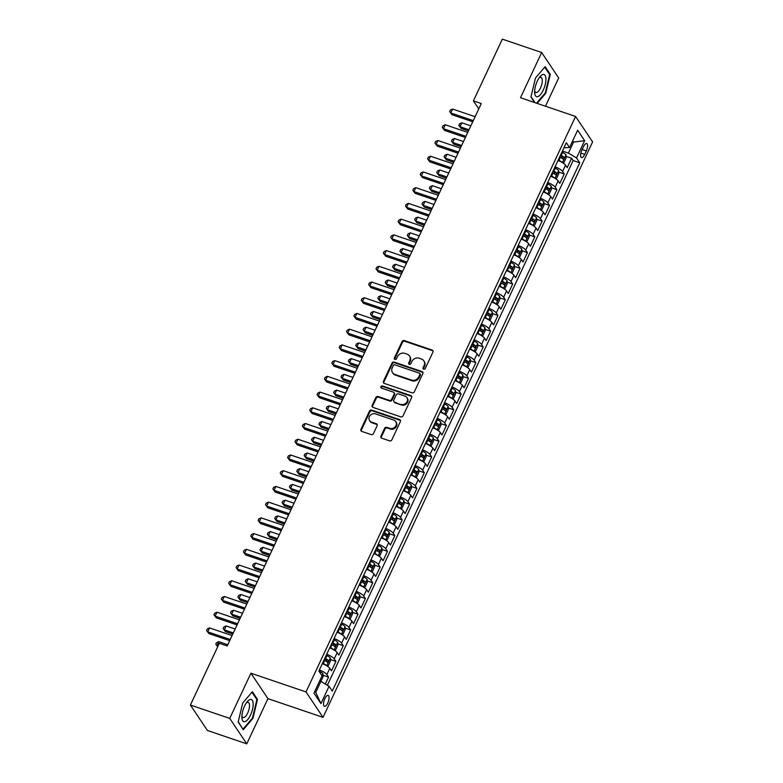 <?xml version="1.0" encoding="UTF-8"?>
<svg xmlns="http://www.w3.org/2000/svg" width="783" height="783" viewBox="0 0 783 783"><rect width="100%" height="100%" fill="white"/><g stroke="black" fill="none" stroke-linecap="round" stroke-linejoin="round"><path stroke-width="1.17" d="M423.662 369.204A1.233 1.096 -33.8 0 0 425.247 368.49L432.93 352.096A1.762 1.566 -33.8 0 0 432.108 350.03L404.302 340.576A1.762 1.566 -33.8 0 0 402.031 341.594L394.348 357.997A1.233 1.096 -33.8 0 0 394.926 359.436A1.233 1.096 -33.8 0 0 396.511 358.731L397.51 356.608A5.647 5.011 -33.8 0 1 404.762 353.348L407.082 354.131A5.647 5.011 -33.8 0 1 409.46 355.932A5.647 5.011 -33.8 0 1 409.715 360.757L408.716 362.872A1.233 1.096 -33.8 0 0 409.294 364.32A1.233 1.096 -33.8 0 0 410.879 363.615L411.878 361.492A5.647 5.011 -33.8 0 1 419.13 358.232L421.45 359.015A5.647 5.011 -33.8 0 1 423.828 360.816A5.647 5.011 -33.8 0 1 424.083 365.632L423.084 367.756A1.233 1.096 -33.8 0 0 423.662 369.204M327.764 703.065A5.755 2.192 108.8 0 0 328.146 695.421A5.755 2.192 108.8 0 0 324.828 698.671A5.755 2.192 108.8 0 0 324.446 706.315A5.755 2.192 108.8 0 0 327.764 703.065M380.939 436.131A1.762 1.566 -33.8 0 0 381.761 438.206L389.562 440.858A1.762 1.566 -33.8 0 0 391.833 439.84L400.358 421.626A1.762 1.566 -33.8 0 0 399.536 419.551L371.729 410.106A1.762 1.566 -33.8 0 0 369.468 411.124L360.934 429.338A1.762 1.566 -33.8 0 0 361.756 431.404L371.181 434.604A1.762 1.566 -33.8 0 0 373.442 433.586L377.093 425.795A1.762 1.566 -33.8 0 0 376.28 423.73L371.602 422.135A4.718 4.189 -33.8 0 1 369.615 420.637A4.718 4.189 -33.8 0 1 370.153 415.45A4.718 4.189 -33.8 0 1 375.468 413.884L393.78 420.099A4.718 4.189 -33.8 0 1 395.767 421.606A4.718 4.189 -33.8 0 1 395.219 426.784A4.718 4.189 -33.8 0 1 389.905 428.36L386.861 427.322A1.762 1.566 -33.8 0 0 384.59 428.34L380.939 436.131L381.399 436.826A1.762 1.566 -33.8 0 0 381.301 437.951M250.922 673.214L229.742 718.412L190.396 705.043L207.426 730.48L246.772 743.85L267.943 698.642L323.027 717.365L306.006 691.927L250.922 673.214L267.943 698.642M545.457 106.214L558.69 77.957L541.67 52.52L520.499 97.728L575.574 116.452L306.006 691.927M541.67 52.52L502.324 39.15L473.412 100.86L478.785 108.886M190.396 705.043L219.309 643.323L227.178 646.004L481.281 103.542L473.412 100.86M412.044 392.851A1.762 1.566 -33.8 0 0 414.315 391.833L422.849 373.628A1.762 1.566 -33.8 0 0 422.027 371.553L394.221 362.108A1.762 1.566 -33.8 0 0 391.95 363.126L383.416 381.341A1.762 1.566 -33.8 0 0 384.238 383.406L412.044 392.851M411.604 397.627L403.069 415.832A1.762 1.566 -33.8 0 1 400.808 416.859L373.002 407.405A1.762 1.566 -33.8 0 1 372.179 405.34L375.83 397.539A1.762 1.566 -33.8 0 1 378.091 396.521L389.376 400.358A1.762 1.566 -33.8 0 0 391.637 399.34L394.064 394.172A1.762 1.566 -33.8 0 0 393.242 392.097L381.497 388.114A1.233 1.096 -33.8 0 1 382.515 385.95L410.781 395.552A1.762 1.566 -33.8 0 1 411.604 397.627M325.307 684.029L328.547 677.119L323.036 675.24M319.356 669.935A7.194 1.86 25.1 0 1 326.863 674.603L329.809 668.32L331.493 670.825L335.917 661.39L330.397 659.521M326.717 654.216A7.194 1.86 25.1 0 1 334.233 658.885L337.179 652.591L338.863 655.107L343.277 645.672L337.767 643.792M334.087 638.488A7.194 1.86 25.1 0 1 341.603 643.156L344.549 636.873L346.223 639.378L350.647 629.943L345.127 628.074M341.447 622.769A7.194 1.86 25.1 0 1 348.964 627.437L351.91 621.144L353.593 623.66L358.007 614.224L352.497 612.345M348.817 607.04A7.194 1.86 25.1 0 1 356.334 611.709L359.28 605.425L360.953 607.931L365.377 598.496L359.857 596.626M356.177 591.322A7.194 1.86 25.1 0 1 363.694 595.99L366.64 589.697L368.323 592.212L372.737 582.777L367.227 580.898M363.547 575.593A7.194 1.86 25.1 0 1 371.064 580.262L374.01 573.978L375.683 576.484L380.107 567.049L374.587 565.179M370.907 559.874A7.194 1.86 25.1 0 1 378.424 564.543L381.37 558.25L383.053 560.765L387.468 551.33L381.957 549.451M378.277 544.146A7.194 1.86 25.1 0 1 385.794 548.814L388.74 542.531L390.414 545.037L394.838 535.601L389.327 533.732M385.647 528.427A7.194 1.86 25.1 0 1 393.154 533.096L396.1 526.802L397.784 529.318L402.198 519.883L396.687 518.003M393.007 512.708A7.194 1.86 25.1 0 1 400.524 517.367L403.47 511.084L405.144 513.589L409.568 504.154L404.057 502.285M400.377 496.98A7.194 1.86 25.1 0 1 407.884 501.649L410.83 495.355L412.514 497.871L416.928 488.435L411.418 486.556M407.737 481.261A7.194 1.86 25.1 0 1 415.254 485.92L418.2 479.636L419.884 482.142L424.298 472.707L418.788 470.837M415.107 465.533A7.194 1.86 25.1 0 1 422.614 470.201L425.56 463.908L427.244 466.423L431.668 456.988L426.148 455.109M422.468 449.814A7.194 1.86 25.1 0 1 429.984 454.473L432.93 448.189L434.614 450.695L439.028 441.26L433.518 439.39M429.838 434.085A7.194 1.86 25.1 0 1 437.354 438.754L440.3 432.461L441.974 434.976L446.398 425.541L440.878 423.662M437.198 418.367A7.194 1.86 25.1 0 1 444.715 423.026L447.661 416.742L449.344 419.248L453.758 409.812L448.248 407.943M444.568 402.638A7.194 1.86 25.1 0 1 452.085 407.307L455.031 401.013L456.704 403.529L461.128 394.094L455.608 392.214M451.928 386.919A7.194 1.86 25.1 0 1 459.445 391.588L462.391 385.295L464.074 387.8L468.488 378.365L462.978 376.496M459.298 371.191A7.194 1.86 25.1 0 1 466.815 375.86L469.761 369.566L471.435 372.082L475.858 362.646L470.338 360.767M466.658 355.472A7.194 1.86 25.1 0 1 474.175 360.141L477.121 353.847L478.805 356.353L483.219 346.918L477.708 345.049M474.028 339.744A7.194 1.86 25.1 0 1 481.545 344.412L484.491 338.119L486.165 340.634L490.589 331.199L485.078 329.32M481.398 324.025A7.194 1.86 25.1 0 1 488.905 328.694L491.851 322.4L493.535 324.906L497.949 315.471L492.438 313.601M488.758 308.296A7.194 1.86 25.1 0 1 496.275 312.965L499.221 306.672L500.895 309.187L505.319 299.752L499.808 297.873M496.128 292.578A7.194 1.86 25.1 0 1 503.635 297.246L506.581 290.953L508.265 293.459L512.679 284.023L507.169 282.154M503.489 276.849A7.194 1.86 25.1 0 1 511.005 281.518L513.951 275.224L515.625 277.74L520.049 268.305L514.539 266.426M510.859 261.131A7.194 1.86 25.1 0 1 518.366 265.799L521.312 259.506L522.995 262.011L527.419 252.576L521.899 250.707M518.219 245.402A7.194 1.86 25.1 0 1 525.736 250.071L528.682 243.777L530.365 246.293L534.779 236.858L529.269 234.978M525.589 229.683A7.194 1.86 25.1 0 1 533.096 234.352L536.052 228.059L537.725 230.564L542.149 221.129L536.629 219.26M532.949 213.955A7.194 1.86 25.1 0 1 540.466 218.623L543.412 212.33L545.095 214.845L549.509 205.41L543.999 203.531M540.319 198.236A7.194 1.86 25.1 0 1 547.836 202.905L550.782 196.611L552.455 199.117L556.879 189.682L551.359 187.812M547.679 182.508A7.194 1.86 25.1 0 1 555.196 187.176L558.142 180.883L559.825 183.398L564.24 173.963L562.566 171.457A7.194 1.86 -154.9 0 0 555.049 166.789M558.729 172.094L564.24 173.963M583.472 146.685L581.847 150.14A5.569 2.124 108.8 0 0 581.485 157.549A5.569 2.124 108.8 0 0 584.705 154.408L586.32 150.943A5.569 2.124 108.8 0 0 586.692 143.543A5.569 2.124 108.8 0 0 583.472 146.685M323.027 717.365L592.604 141.88L575.574 116.452M314.903 691.115L315.764 692.407L320.922 681.396L329.056 686.29L332.276 691.095L579.763 162.786L576.542 157.98L568.399 153.086L562.419 151.05M329.056 686.29L320.952 703.584L313.963 693.131L322.067 675.837L318.847 671.031L566.324 142.712L569.544 147.527L577.648 130.232L584.637 140.686L576.542 157.98M327.353 685.262L573.146 160.544L571.61 158.235L567.186 167.67L565.512 165.164A7.194 1.86 -154.9 0 0 557.995 160.495M555.196 187.176L556.879 189.682M547.836 202.905L549.509 205.41M540.466 218.623L542.149 221.129M533.096 234.352L534.779 236.858M525.736 250.071L527.419 252.576M518.366 265.799L520.049 268.305M511.005 281.518L512.679 284.023M503.635 297.246L505.319 299.752M496.275 312.965L497.949 315.471M488.905 328.694L490.589 331.199M481.545 344.412L483.219 346.918M474.175 360.141L475.858 362.646M466.815 375.86L468.488 378.365M459.445 391.588L461.128 394.094M452.085 407.307L453.758 409.812M444.715 423.026L446.398 425.541M437.354 438.754L439.028 441.26M429.984 454.473L431.668 456.988M422.614 470.201L424.298 472.707M415.254 485.92L416.928 488.435M407.884 501.649L409.568 504.154M400.524 517.367L402.198 519.883M393.154 533.096L394.838 535.601M385.794 548.814L387.468 551.33M378.424 564.543L380.107 567.049M371.064 580.262L372.737 582.777M363.694 595.99L365.377 598.496M356.334 611.709L358.007 614.224M348.964 627.437L350.647 629.943M341.603 643.156L343.277 645.672M334.233 658.885L335.917 661.39M326.863 674.603L328.547 677.119M320.922 681.396L319.66 680.965M568.399 153.086L573.557 142.085L572.696 140.793M572.295 141.654L573.557 142.085L584.637 140.686M563.966 147.752L569.544 147.527M229.742 718.412L246.772 743.85M566.089 156.365L571.61 158.235M573.146 160.544L579.763 162.786M558.142 180.883A7.194 1.86 -154.9 0 0 550.625 176.224M550.782 196.611A7.194 1.86 -154.9 0 0 543.265 191.943M543.412 212.33A7.194 1.86 -154.9 0 0 535.895 207.671M536.052 228.059A7.194 1.86 -154.9 0 0 528.535 223.39M528.682 243.777A7.194 1.86 -154.9 0 0 521.165 239.118M521.312 259.506A7.194 1.86 -154.9 0 0 513.805 254.837M513.951 275.224A7.194 1.86 -154.9 0 0 506.435 270.566M506.581 290.953A7.194 1.86 -154.9 0 0 499.074 286.284M499.221 306.672A7.194 1.86 -154.9 0 0 491.704 302.003M491.851 322.4A7.194 1.86 -154.9 0 0 484.344 317.732M484.491 338.119A7.194 1.86 -154.9 0 0 476.974 333.45M477.121 353.847A7.194 1.86 -154.9 0 0 469.604 349.179M469.761 369.566A7.194 1.86 -154.9 0 0 462.244 364.898M462.391 385.295A7.194 1.86 -154.9 0 0 454.874 380.626M455.031 401.013A7.194 1.86 -154.9 0 0 447.514 396.345M447.661 416.742A7.194 1.86 -154.9 0 0 440.144 412.073M440.3 432.461A7.194 1.86 -154.9 0 0 432.784 427.792M432.93 448.189A7.194 1.86 -154.9 0 0 425.414 443.521M425.56 463.908A7.194 1.86 -154.9 0 0 418.053 459.239M418.2 479.636A7.194 1.86 -154.9 0 0 410.684 474.968M410.83 495.355A7.194 1.86 -154.9 0 0 403.323 490.687M403.47 511.084A7.194 1.86 -154.9 0 0 395.953 506.415M396.1 526.802A7.194 1.86 -154.9 0 0 388.593 522.134M388.74 542.531A7.194 1.86 -154.9 0 0 381.223 537.862M381.37 558.25A7.194 1.86 -154.9 0 0 373.853 553.581M374.01 573.978A7.194 1.86 -154.9 0 0 366.493 569.31M366.64 589.697A7.194 1.86 -154.9 0 0 359.123 585.028M359.28 605.425A7.194 1.86 -154.9 0 0 351.763 600.757M351.91 621.144A7.194 1.86 -154.9 0 0 344.393 616.475M344.549 636.873A7.194 1.86 -154.9 0 0 337.033 632.204M337.179 652.591A7.194 1.86 -154.9 0 0 329.663 647.923M329.809 668.32A7.194 1.86 -154.9 0 0 322.302 663.651M320.952 703.584L315.764 692.407M537.167 103.395L545.731 93.343L550.283 74.336L545.154 66.682L535.484 78.016L530.933 97.023L534.623 102.524M243.288 729.697L252.958 718.354L257.499 699.346L252.371 691.692L242.701 703.036L238.159 722.034L243.288 729.697M549.265 73.993L550.283 74.336M545.134 93.138L545.731 93.343M256.491 699.004L257.499 699.346M252.361 718.148L252.958 718.354M423.446 369.106A1.233 1.096 -33.8 0 1 423.544 368.45L424.543 366.327A5.647 5.011 -33.8 0 0 424.288 361.501L423.828 360.816M409.46 355.932L409.92 356.617A5.647 5.011 -33.8 0 1 410.175 361.443L409.176 363.566A1.233 1.096 -33.8 0 0 409.078 364.222M433.028 350.97A1.762 1.566 -33.8 0 0 432.568 350.715L404.762 341.261A1.762 1.566 -33.8 0 0 402.491 342.279L394.818 358.683A1.233 1.096 -33.8 0 0 394.71 359.338M422.947 372.493A1.762 1.566 -33.8 0 0 422.487 372.248L394.681 362.793A1.762 1.566 -33.8 0 0 392.41 363.811L383.876 382.026A1.762 1.566 -33.8 0 0 383.778 383.151M419.884 374.587A1.233 1.096 -33.8 0 0 419.316 373.139L394.906 364.849A1.233 1.096 -33.8 0 0 393.32 365.553L392.263 367.795A5.647 5.011 -33.8 0 0 392.518 372.62A5.647 5.011 -33.8 0 0 394.896 374.411L411.584 380.088A5.647 5.011 -33.8 0 0 418.836 376.829L419.884 374.587L420.344 375.272A1.233 1.096 -33.8 0 0 420.295 374.225L419.835 373.53M392.518 372.62L392.978 373.305A5.647 5.011 -33.8 0 0 395.356 375.106L394.896 374.411M420.344 375.272L419.296 377.514A5.647 5.011 -33.8 0 1 412.044 380.773L395.356 375.106M393.986 392.665L394.446 393.35A1.762 1.566 -33.8 0 1 394.524 394.857L392.097 400.025A1.762 1.566 -33.8 0 1 389.836 401.043L378.551 397.206A1.762 1.566 -33.8 0 0 376.29 398.234L372.639 406.025A1.762 1.566 -33.8 0 0 372.532 407.15M411.701 396.501A1.762 1.566 -33.8 0 0 411.241 396.247L382.975 386.636A1.233 1.096 -33.8 0 0 381.282 388.006M401.072 404.331A4.718 4.189 -33.8 0 0 406.387 402.765A4.718 4.189 -33.8 0 0 406.925 397.578A4.718 4.189 -33.8 0 0 404.938 396.081L398.488 393.888A1.762 1.566 -33.8 0 0 396.227 394.906L393.8 400.074A1.762 1.566 -33.8 0 0 394.622 402.139L401.532 405.017A4.718 4.189 -33.8 0 0 406.847 403.451A4.718 4.189 -33.8 0 0 407.385 398.263L406.925 397.578M393.878 401.581L394.338 402.266A1.762 1.566 -33.8 0 0 395.082 402.824L394.622 402.139M401.532 405.017L395.082 402.824M395.767 421.606L396.227 422.291A4.718 4.189 -33.8 0 1 395.679 427.479A4.718 4.189 -33.8 0 1 390.365 429.045L387.321 428.007A1.762 1.566 -33.8 0 0 385.05 429.025L381.399 436.826M369.615 420.637L370.075 421.323A4.718 4.189 -33.8 0 0 372.062 422.82L371.602 422.135M377.2 424.67A1.762 1.566 -33.8 0 0 376.74 424.415L372.062 422.82M400.456 420.5A1.762 1.566 -33.8 0 0 399.996 420.246L372.189 410.791A1.762 1.566 -33.8 0 0 369.928 411.809L361.394 430.024A1.762 1.566 -33.8 0 0 361.296 431.149M562.488 162.668L563.975 162.492L566.178 157.774L566.001 154.828A4.767 1.233 -154.9 0 0 562.634 152.45L561.92 152.108M562.125 162.453A4.767 1.233 -154.9 0 0 558.954 160.319L558.24 159.967M470.837 125.848L461.833 122.794L459.993 126.719L461.148 128.441L468.459 130.927M559.639 156.982L560.354 157.324A4.767 1.233 25.1 0 1 563.173 159.115L564.063 157.236A4.767 1.233 -154.9 0 0 561.235 155.445L560.52 155.093M560.266 155.641L560.853 155.925A2.427 0.626 25.1 0 1 561.793 156.463L562.067 157.843M461.148 128.441L458.848 125.368L459.993 126.719L468.997 129.782M458.848 125.368L459.582 123.792L461.833 122.794M473.284 120.621L450.793 112.977L452.633 109.043L475.124 116.687M472.746 121.766L451.948 114.69L449.648 111.617L450.382 110.041L452.633 109.043M451.948 114.69L449.648 111.617M543.285 90.045A11.686 4.444 108.8 0 0 545.663 76.754A11.686 4.444 108.8 0 0 539.927 76.793A11.686 4.444 108.8 0 0 537.304 81.109A11.686 4.444 108.8 0 0 534.652 92.306A11.686 4.444 108.8 0 0 543.285 90.045M534.691 90.701A7.996 3.044 108.8 0 0 535.856 92.511A7.996 3.044 108.8 0 0 540.476 87.999A7.996 3.044 108.8 0 0 541.004 77.37A7.996 3.044 108.8 0 0 538.978 78.094M544.714 67.191L549.666 74.581L545.262 92.991L536.57 103.19M535.004 102.661L531.011 96.7M253.154 703.966A11.686 4.444 108.8 0 0 247.154 701.803A11.686 4.444 108.8 0 0 241.878 717.199A11.686 4.444 108.8 0 0 241.878 717.326A11.686 4.444 108.8 0 0 247.751 719.518A11.686 4.444 108.8 0 0 253.154 703.966M241.918 715.711A7.996 3.044 108.8 0 0 243.082 717.522A7.996 3.044 108.8 0 0 247.291 713.822A7.996 3.044 108.8 0 0 249.513 705.424A7.996 3.044 108.8 0 0 248.231 702.38A7.996 3.044 108.8 0 0 246.195 703.105M242.73 728.865L238.238 721.711M251.94 692.201L256.883 699.591L252.488 718.011L243.112 728.993M555.127 178.397L556.605 178.211L558.817 173.503L558.631 170.547A4.767 1.233 -154.9 0 0 555.264 168.179L554.56 167.826M554.755 178.172A4.767 1.233 -154.9 0 0 551.584 176.038L550.88 175.695M463.467 141.576L454.473 138.513L452.633 142.447L453.778 144.17L461.089 146.646M552.279 172.7L552.984 173.053A4.767 1.233 25.1 0 1 555.813 174.844L556.693 172.955A4.767 1.233 -154.9 0 0 553.865 171.164L553.16 170.821M552.906 171.369L553.483 171.653A2.427 0.626 25.1 0 1 554.433 172.191L554.697 173.572M453.778 144.17L451.478 141.087L452.633 142.447L461.627 145.501M451.478 141.087L452.222 139.511L454.473 138.513M547.757 194.115L549.245 193.939L551.447 189.222L551.261 186.276A4.767 1.233 -154.9 0 0 547.904 183.897L547.19 183.555M547.395 193.9A4.767 1.233 -154.9 0 0 544.224 191.766L543.51 191.414M456.107 157.295L447.103 154.241L445.263 158.166L446.418 159.889L453.729 162.375M544.909 188.429L545.624 188.772A4.767 1.233 25.1 0 1 548.443 190.563L549.323 188.683A4.767 1.233 -154.9 0 0 546.505 186.892L545.79 186.54M545.536 187.088L546.123 187.372A2.427 0.626 25.1 0 1 547.063 187.91L547.337 189.29M446.418 159.889L444.118 156.815L445.263 158.166L454.257 161.229M444.118 156.815L444.852 155.24L447.103 154.241M540.387 209.844L541.875 209.658L544.087 204.95L543.901 201.994A4.767 1.233 -154.9 0 0 540.534 199.626L539.83 199.273M540.025 209.619A4.767 1.233 -154.9 0 0 536.854 207.485L536.149 207.143M448.737 173.023L439.743 169.96L437.903 173.895L439.048 175.607L446.359 178.093M537.539 204.148L538.254 204.5A4.767 1.233 25.1 0 1 541.082 206.291L541.963 204.402A4.767 1.233 -154.9 0 0 539.135 202.611L538.43 202.268M538.175 202.817L538.753 203.1A2.427 0.626 25.1 0 1 539.702 203.639L539.967 205.019M439.048 175.607L436.748 172.534L437.903 173.895L446.897 176.948M436.748 172.534L437.482 170.958L439.743 169.96M533.027 225.563L534.515 225.387L536.717 220.669L536.531 217.723A4.767 1.233 -154.9 0 0 533.174 215.345L532.46 215.002M532.665 225.347A4.767 1.233 -154.9 0 0 529.494 223.214L528.779 222.861M441.377 188.742L432.373 185.688L430.533 189.613L431.687 191.336L438.999 193.822M530.179 219.876L530.894 220.219A4.767 1.233 25.1 0 1 533.712 222.01L534.593 220.131A4.767 1.233 -154.9 0 0 531.774 218.34L531.06 217.987M530.805 218.535L531.393 218.819A2.427 0.626 25.1 0 1 532.332 219.357L532.606 220.737M431.687 191.336L429.387 188.263L430.533 189.613L439.527 192.677M429.387 188.263L430.121 186.687L432.373 185.688M465.914 136.34L443.423 128.696L445.273 124.771L467.764 132.415M465.386 137.485L444.578 130.418L442.278 127.335L443.012 125.769L445.273 124.771M444.578 130.418L442.278 127.335M458.554 152.068L436.062 144.424L437.903 140.49L460.394 148.134M458.016 153.214L437.208 146.137L434.917 143.064L435.651 141.488L437.903 140.49M437.208 146.137L434.917 143.064M451.184 167.787L428.692 160.143L430.542 156.218L453.034 163.862M450.656 168.932L429.847 161.866L427.547 158.783L428.281 157.217L430.542 156.218M429.847 161.866L427.547 158.783M443.824 183.516L421.332 175.872L423.172 171.937L445.664 179.581M443.286 184.661L422.477 177.584L420.187 174.511L420.921 172.935L423.172 171.937M422.477 177.584L420.187 174.511M525.657 241.291L527.145 241.105L529.357 236.397L529.171 233.442A4.767 1.233 -154.9 0 0 525.804 231.073L525.099 230.721M525.295 241.066A4.767 1.233 -154.9 0 0 522.124 238.932L521.409 238.59M434.007 204.471L425.012 201.407L423.172 205.342L424.317 207.055L431.629 209.541M522.809 235.595L523.524 235.947A4.767 1.233 25.1 0 1 526.352 237.738L527.233 235.849A4.767 1.233 -154.9 0 0 524.404 234.058L523.7 233.716M523.435 234.264L524.023 234.548A2.427 0.626 25.1 0 1 524.962 235.086L525.236 236.466M424.317 207.055L422.017 203.981L423.172 205.342L432.167 208.395M422.017 203.981L422.751 202.406L425.012 201.407M436.454 199.234L413.962 191.59L415.802 187.666L438.294 195.31M435.925 200.379L415.117 193.313L412.817 190.23L413.551 188.664L415.802 187.666M415.117 193.313L412.817 190.23M518.297 257.01L519.775 256.834L521.987 252.116L521.801 249.17A4.767 1.233 -154.9 0 0 518.444 246.792L517.729 246.449M517.925 256.795A4.767 1.233 -154.9 0 0 514.754 254.661L514.049 254.309M426.637 220.189L417.642 217.136L415.802 221.06L416.947 222.783L424.259 225.269M515.449 251.323L516.154 251.666A4.767 1.233 25.1 0 1 518.982 253.457L519.863 251.578A4.767 1.233 -154.9 0 0 517.044 249.787L516.33 249.434M516.075 249.983L516.653 250.266A2.427 0.626 25.1 0 1 517.602 250.805L517.876 252.185M416.947 222.783L414.657 219.71L415.802 221.06L424.797 224.124M414.657 219.71L415.391 218.134L417.642 217.136M429.094 214.963L406.602 207.319L408.442 203.384L430.934 211.028M428.555 216.108L407.747 209.032L405.447 205.958L406.191 204.383L408.442 203.384M407.747 209.032L405.447 205.958M510.927 272.738L512.415 272.553L514.627 267.835L514.441 264.889A4.767 1.233 -154.9 0 0 511.074 262.52L510.369 262.168M510.565 272.513A4.767 1.233 -154.9 0 0 507.394 270.38L506.679 270.037M419.277 235.918L410.282 232.854L408.432 236.789L409.587 238.502L416.899 240.988M508.079 267.042L508.793 267.394A4.767 1.233 25.1 0 1 511.612 269.186L512.503 267.297A4.767 1.233 -154.9 0 0 509.674 265.506L508.97 265.163M508.705 265.711L509.293 265.995A2.427 0.626 25.1 0 1 510.232 266.533L510.506 267.913M409.587 238.502L407.287 235.429L408.432 236.789L417.437 239.843M407.287 235.429L408.021 233.853L410.282 232.854M421.724 230.682L399.232 223.038L401.072 219.113L423.564 226.757M421.185 231.827L400.387 224.76L398.087 221.677L398.821 220.111L401.072 219.113M400.387 224.76L398.087 221.677M503.567 288.457L505.045 288.281L507.257 283.563L507.071 280.617A4.767 1.233 -154.9 0 0 503.714 278.239L502.999 277.896M503.195 288.242A4.767 1.233 -154.9 0 0 500.024 286.108L499.319 285.756M411.907 251.637L402.912 248.583L401.072 252.508L402.217 254.23L409.529 256.716M500.719 282.771L501.423 283.113A4.767 1.233 25.1 0 1 504.252 284.904L505.133 283.025A4.767 1.233 -154.9 0 0 502.314 281.234L501.6 280.882M501.345 281.43L501.923 281.714A2.427 0.626 25.1 0 1 502.872 282.252L503.146 283.632M402.217 254.23L399.927 251.157L401.072 252.508L410.067 255.571M399.927 251.157L400.661 249.581L402.912 248.583M414.364 246.41L391.872 238.766L393.712 234.831L416.204 242.476M413.825 247.555L393.017 240.479L390.717 237.406L391.461 235.83L393.712 234.831M393.017 240.479L390.717 237.406M496.197 304.176L497.685 304L499.897 299.282L499.711 296.336A4.767 1.233 -154.9 0 0 496.344 293.968L495.639 293.615M495.835 303.961A4.767 1.233 -154.9 0 0 492.664 301.827L491.949 301.484M404.547 267.365L395.542 264.302L393.702 268.236L394.857 269.949L402.168 272.435M493.349 298.489L494.063 298.842A4.767 1.233 25.1 0 1 496.882 300.633L497.773 298.744A4.767 1.233 -154.9 0 0 494.944 296.953L494.239 296.61M493.975 297.158L494.562 297.442A2.427 0.626 25.1 0 1 495.502 297.98L495.776 299.351M394.857 269.949L392.557 266.876L393.702 268.236L402.707 271.29M392.557 266.876L393.291 265.3L395.542 264.302M406.994 262.129L384.502 254.485L386.342 250.56L408.834 258.204M406.455 263.274L385.657 256.207L383.357 253.124L384.091 251.558L386.342 250.56M385.657 256.207L383.357 253.124M488.837 319.904L490.315 319.728L492.527 315.011L492.341 312.065A4.767 1.233 -154.9 0 0 488.984 309.686L488.269 309.344M488.465 319.689A4.767 1.233 -154.9 0 0 485.294 317.555L484.589 317.203M397.177 283.084L388.182 280.03L386.342 283.955L387.487 285.678L394.798 288.164M485.989 314.218L486.693 314.56A4.767 1.233 25.1 0 1 489.522 316.352L490.403 314.472A4.767 1.233 -154.9 0 0 487.584 312.681L486.869 312.329M486.615 312.877L487.192 313.161A2.427 0.626 25.1 0 1 488.142 313.699L488.406 315.079M387.487 285.678L385.187 282.604L386.342 283.955L395.337 287.018M385.187 282.604L385.931 281.028L388.182 280.03M399.633 277.857L377.142 270.213L378.982 266.279L401.473 273.923M399.095 279.002L378.287 271.926L375.987 268.853L376.731 267.277L378.982 266.279M378.287 271.926L375.987 268.853M481.467 335.623L482.954 335.447L485.166 330.729L484.98 327.783A4.767 1.233 -154.9 0 0 481.614 325.415L480.899 325.062M481.105 335.408A4.767 1.233 -154.9 0 0 477.933 333.274L477.219 332.932M389.817 298.812L380.812 295.749L378.972 299.683L380.127 301.396L387.438 303.882M478.619 329.937L479.333 330.289A4.767 1.233 25.1 0 1 482.152 332.08L483.042 330.191A4.767 1.233 -154.9 0 0 480.214 328.4L479.509 328.057M479.245 328.606L479.832 328.889A2.427 0.626 25.1 0 1 480.772 329.428L481.046 330.798M380.127 301.396L377.827 298.323L378.972 299.683L387.976 302.737M377.827 298.323L378.561 296.747L380.812 295.749M392.263 293.576L369.772 285.932L371.612 282.007L394.103 289.651M391.725 294.721L370.927 287.655L368.627 284.572L369.361 283.006L371.612 282.007M370.927 287.655L368.627 284.572M474.106 351.352L475.584 351.175L477.796 346.458L477.61 343.512A4.767 1.233 -154.9 0 0 474.253 341.134L473.539 340.791M473.735 351.136A4.767 1.233 -154.9 0 0 470.563 349.003L469.859 348.65M382.447 314.531L373.452 311.477L371.612 315.402L372.757 317.125L380.068 319.611M471.258 345.665L471.963 346.008A4.767 1.233 25.1 0 1 474.792 347.799L475.673 345.92A4.767 1.233 -154.9 0 0 472.854 344.129L472.139 343.776M471.885 344.324L472.462 344.608A2.427 0.626 25.1 0 1 473.412 345.146L473.676 346.526M372.757 317.125L370.457 314.042L371.612 315.402L380.607 318.466M370.457 314.042L371.201 312.476L373.452 311.477M384.903 309.305L362.412 301.661L364.252 297.726L386.743 305.37M384.365 310.45L363.557 303.373L361.257 300.3L361.991 298.724L364.252 297.726M363.557 303.373L361.257 300.3M377.533 325.023L355.042 317.379L356.882 313.445L379.373 321.099M376.995 326.168L356.196 319.102L353.896 316.019L354.63 314.453L356.882 313.445M356.196 319.102L353.896 316.019M370.173 340.752L347.672 333.108L349.521 329.173L372.013 336.817M369.635 341.897L348.826 334.821L346.526 331.747L347.261 330.172L349.521 329.173M348.826 334.821L346.526 331.747M466.737 367.07L468.224 366.894L470.426 362.177L470.25 359.231A4.767 1.233 -154.9 0 0 466.883 356.862L466.169 356.51M466.374 366.855A4.767 1.233 -154.9 0 0 463.203 364.721L462.489 364.379M375.086 330.26L366.082 327.196L364.242 331.131L365.397 332.844L372.708 335.33M463.888 361.384L464.603 361.736A4.767 1.233 25.1 0 1 467.422 363.527L468.312 361.638A4.767 1.233 -154.9 0 0 465.484 359.847L464.769 359.505M464.515 360.053L465.102 360.337A2.427 0.626 25.1 0 1 466.042 360.865L466.316 362.245M365.397 332.844L363.097 329.77L364.242 331.131L373.246 334.184M363.097 329.77L363.831 328.194L366.082 327.196M459.376 382.799L460.854 382.623L463.066 377.905L462.88 374.959A4.767 1.233 -154.9 0 0 459.513 372.581L458.809 372.238M459.004 382.584A4.767 1.233 -154.9 0 0 455.833 380.45L455.129 380.098M367.716 345.978L358.722 342.925L356.882 346.849L358.027 348.572L365.338 351.058M456.528 377.112L457.233 377.455A4.767 1.233 25.1 0 1 460.061 379.246L460.942 377.367A4.767 1.233 -154.9 0 0 458.114 375.566L457.409 375.223M457.155 375.771L457.732 376.055A2.427 0.626 25.1 0 1 458.681 376.594L458.946 377.974M358.027 348.572L355.727 345.489L356.882 346.849L365.876 349.913M355.727 345.489L356.471 343.923L358.722 342.925M452.006 398.518L453.494 398.341L455.696 393.624L455.52 390.678A4.767 1.233 -154.9 0 0 452.153 388.309L451.439 387.957M451.644 398.302A4.767 1.233 -154.9 0 0 448.473 396.169L447.759 395.826M360.356 361.707L351.352 358.643L349.512 362.578L350.667 364.291L357.978 366.777M449.158 392.831L449.873 393.183A4.767 1.233 25.1 0 1 452.691 394.975L453.572 393.086A4.767 1.233 -154.9 0 0 450.754 391.294L450.039 390.952M449.785 391.5L450.372 391.784A2.427 0.626 25.1 0 1 451.311 392.312L451.585 393.692M350.667 364.291L348.366 361.217L349.512 362.578L358.506 365.632M348.366 361.217L349.101 359.642L351.352 358.643M362.803 356.471L340.311 348.826L342.151 344.892L364.643 352.546M362.265 357.616L341.457 350.549L339.166 347.466L339.9 345.9L342.151 344.892M341.457 350.549L339.166 347.466M444.636 414.246L446.124 414.07L448.336 409.352L448.15 406.406A4.767 1.233 -154.9 0 0 444.783 404.028L444.078 403.685M444.274 414.031A4.767 1.233 -154.9 0 0 441.103 411.887L440.398 411.545M352.986 377.426L343.991 374.372L342.151 378.297L343.297 380.019L350.608 382.505M441.798 408.56L442.503 408.902A4.767 1.233 25.1 0 1 445.331 410.693L446.212 408.814A4.767 1.233 -154.9 0 0 443.384 407.013L442.679 406.671M442.424 407.219L443.002 407.503A2.427 0.626 25.1 0 1 443.951 408.041L444.215 409.421M343.297 380.019L340.996 376.936L342.151 378.297L351.146 381.36M340.996 376.936L341.74 375.37L343.991 374.372M355.433 372.199L332.941 364.555L334.791 360.62L357.283 368.264M354.905 373.344L334.096 366.268L331.796 363.195L332.53 361.619L334.791 360.62M334.096 366.268L331.796 363.195M437.276 429.965L438.764 429.789L440.966 425.071L440.78 422.125A4.767 1.233 -154.9 0 0 437.423 419.757L436.708 419.404M436.914 429.75A4.767 1.233 -154.9 0 0 433.743 427.616L433.028 427.273M345.626 393.154L336.621 390.091L334.781 394.025L335.936 395.738L343.248 398.224M434.428 424.278L435.142 424.631A4.767 1.233 25.1 0 1 437.961 426.422L438.842 424.533A4.767 1.233 -154.9 0 0 436.023 422.742L435.309 422.399M435.054 422.947L435.642 423.231A2.427 0.626 25.1 0 1 436.581 423.76L436.855 425.14M335.936 395.738L333.636 392.665L334.781 394.025L343.776 397.079M333.636 392.665L334.37 391.089L336.621 390.091M348.073 387.918L325.581 380.274L327.421 376.339L349.913 383.993M347.535 389.063L326.726 381.996L324.436 378.913L325.17 377.347L327.421 376.339M326.726 381.996L324.436 378.913M429.906 445.693L431.394 445.517L433.606 440.8L433.42 437.854A4.767 1.233 -154.9 0 0 430.053 435.475L429.348 435.133M429.544 445.478A4.767 1.233 -154.9 0 0 426.373 443.335L425.658 442.992M338.256 408.873L329.261 405.819L327.421 409.744L328.566 411.466L335.878 413.953M427.058 440.007L427.772 440.349A4.767 1.233 25.1 0 1 430.601 442.141L431.482 440.261A4.767 1.233 -154.9 0 0 428.653 438.46L427.949 438.118M427.694 438.666L428.272 438.95A2.427 0.626 25.1 0 1 429.211 439.488L429.485 440.868M328.566 411.466L326.266 408.383L327.421 409.744L336.416 412.807M326.266 408.383L327 406.817L329.261 405.819M340.703 403.646L318.211 396.002L320.051 392.068L342.553 399.712M340.174 404.791L319.366 397.715L317.066 394.642L317.8 393.066L320.051 392.068M319.366 397.715L317.066 394.642M422.546 461.412L424.024 461.236L426.236 456.518L426.05 453.572A4.767 1.233 -154.9 0 0 422.693 451.204L421.978 450.851M422.174 461.197A4.767 1.233 -154.9 0 0 419.003 459.063L418.298 458.721M330.886 424.601L321.891 421.538L320.051 425.472L321.206 427.185L328.517 429.671M419.698 455.726L420.402 456.078A4.767 1.233 25.1 0 1 423.231 457.869L424.112 455.98A4.767 1.233 -154.9 0 0 421.293 454.189L420.579 453.846M420.324 454.394L420.911 454.678A2.427 0.626 25.1 0 1 421.851 455.207L422.125 456.587M321.206 427.185L318.906 424.112L320.051 425.472L329.046 428.526M318.906 424.112L319.64 422.536L321.891 421.538M333.343 419.365L310.851 411.721L312.691 407.786L335.183 415.44M332.804 420.51L311.996 413.444L309.696 410.361L310.44 408.795L312.691 407.786M311.996 413.444L309.696 410.361M415.176 477.141L416.664 476.964L418.876 472.247L418.69 469.301A4.767 1.233 -154.9 0 0 415.323 466.922L414.618 466.58M414.814 476.925A4.767 1.233 -154.9 0 0 411.643 474.782L410.928 474.439M323.526 440.32L314.531 437.266L312.681 441.191L313.836 442.914L321.147 445.4M412.328 471.454L413.042 471.797A4.767 1.233 25.1 0 1 415.861 473.588L416.752 471.709A4.767 1.233 -154.9 0 0 413.923 469.908L413.218 469.565M412.954 470.113L413.541 470.397A2.427 0.626 25.1 0 1 414.481 470.935L414.755 472.315M313.836 442.914L311.536 439.831L312.681 441.191L321.686 444.255M311.536 439.831L312.27 438.265L314.531 437.266M325.973 435.094L303.481 427.449L305.321 423.515L327.813 431.159M325.434 436.239L304.636 429.162L302.336 426.089L303.07 424.513L305.321 423.515M304.636 429.162L302.336 426.089M407.816 492.859L409.294 492.683L411.506 487.966L411.32 485.02A4.767 1.233 -154.9 0 0 407.963 482.651L407.248 482.299M407.444 492.644A4.767 1.233 -154.9 0 0 404.273 490.51L403.568 490.168M316.156 456.049L307.161 452.985L305.321 456.92L306.466 458.632L313.777 461.118M404.968 487.173L405.672 487.525A4.767 1.233 25.1 0 1 408.501 489.316L409.382 487.427A4.767 1.233 -154.9 0 0 406.563 485.636L405.848 485.294M405.594 485.842L406.171 486.126A2.427 0.626 25.1 0 1 407.121 486.654L407.395 488.034M306.466 458.632L304.176 455.559L305.321 456.92L314.316 459.973M304.176 455.559L304.91 453.983L307.161 452.985M318.612 450.812L296.121 443.168L297.961 439.234L320.453 446.878M318.074 451.957L297.266 444.891L294.966 441.808L295.71 440.242L297.961 439.234M297.266 444.891L294.966 441.808M400.446 508.588L401.933 508.412L404.145 503.694L403.959 500.748A4.767 1.233 -154.9 0 0 400.593 498.37L399.888 498.027M400.084 508.373A4.767 1.233 -154.9 0 0 396.912 506.229L396.198 505.887M308.796 471.767L299.801 468.714L297.951 472.638L299.106 474.361L306.417 476.847M397.598 502.901L398.312 503.244A4.767 1.233 25.1 0 1 401.131 505.035L402.022 503.156A4.767 1.233 -154.9 0 0 399.193 501.355L398.488 501.012M398.224 501.56L398.811 501.844A2.427 0.626 25.1 0 1 399.751 502.383L400.025 503.763M299.106 474.361L296.806 471.278L297.951 472.638L306.956 475.702M296.806 471.278L297.54 469.712L299.801 468.714M311.243 466.541L288.751 458.897L290.591 454.962L313.083 462.606M310.704 467.686L289.906 460.61L287.606 457.536L288.34 455.96L290.591 454.962M289.906 460.61L287.606 457.536M393.086 524.307L394.563 524.13L396.775 519.413L396.589 516.467A4.767 1.233 -154.9 0 0 393.232 514.098L392.518 513.746M392.714 524.091A4.767 1.233 -154.9 0 0 389.543 521.958L388.838 521.615M301.426 487.496L292.431 484.432L290.591 488.367L291.736 490.08L299.047 492.566M390.237 518.62L390.942 518.972A4.767 1.233 25.1 0 1 393.771 520.764L394.652 518.875A4.767 1.233 -154.9 0 0 391.833 517.083L391.118 516.741M390.864 517.289L391.441 517.573A2.427 0.626 25.1 0 1 392.391 518.101L392.655 519.481M291.736 490.08L289.446 487.006L290.591 488.367L299.586 491.421M289.446 487.006L290.18 485.431L292.431 484.432M385.716 540.035L387.203 539.859L389.415 535.141L389.229 532.195A4.767 1.233 -154.9 0 0 385.862 529.817L385.158 529.474M385.353 539.82A4.767 1.233 -154.9 0 0 382.182 537.676L381.468 537.334M294.065 503.215L285.061 500.161L283.221 504.086L284.376 505.808L291.687 508.294M382.867 534.349L383.582 534.691A4.767 1.233 25.1 0 1 386.401 536.482L387.291 534.603A4.767 1.233 -154.9 0 0 384.463 532.802L383.758 532.46M383.494 533.008L384.081 533.292A2.427 0.626 25.1 0 1 385.021 533.83L385.295 535.21M284.376 505.808L282.076 502.725L283.221 504.086L292.225 507.149M282.076 502.725L282.81 501.159L285.061 500.161M378.355 555.754L379.833 555.578L382.045 550.86L381.859 547.914A4.767 1.233 -154.9 0 0 378.502 545.545L377.788 545.193M377.983 555.538A4.767 1.233 -154.9 0 0 374.812 553.405L374.108 553.062M286.695 518.943L277.701 515.88L275.861 519.814L277.006 521.527L284.317 524.013M375.507 550.067L376.212 550.42A4.767 1.233 25.1 0 1 379.041 552.211L379.921 550.322A4.767 1.233 -154.9 0 0 377.103 548.531L376.388 548.188M376.134 548.736L376.711 549.02A2.427 0.626 25.1 0 1 377.66 549.549L377.925 550.929M277.006 521.527L274.706 518.454L275.861 519.814L284.855 522.868M274.706 518.454L275.45 516.878L277.701 515.88M303.882 482.259L281.391 474.615L283.231 470.681L305.722 478.325M303.344 483.405L282.536 476.338L280.236 473.255L280.98 471.689L283.231 470.681M282.536 476.338L280.236 473.255M296.512 497.988L274.021 490.344L275.861 486.409L298.352 494.053M295.974 499.133L275.176 492.057L272.875 488.984L273.61 487.408L275.861 486.409M275.176 492.057L272.875 488.984M289.152 513.707L266.66 506.063L268.5 502.128L290.992 509.772M288.614 514.852L267.806 507.785L265.506 504.702L266.24 503.136L268.5 502.128M267.806 507.785L265.506 504.702M370.985 571.482L372.473 571.306L374.675 566.589L374.499 563.643A4.767 1.233 -154.9 0 0 371.132 561.264L370.418 560.922M370.623 571.267A4.767 1.233 -154.9 0 0 367.452 569.124L366.738 568.781M279.335 534.662L270.331 531.608L268.491 535.533L269.646 537.255L276.957 539.741M368.137 565.796L368.852 566.138A4.767 1.233 25.1 0 1 371.671 567.929L372.561 566.05A4.767 1.233 -154.9 0 0 369.733 564.249L369.018 563.907M368.764 564.455L369.351 564.739A2.427 0.626 25.1 0 1 370.29 565.277L370.565 566.657M269.646 537.255L267.346 534.172L268.491 535.533L277.495 538.596M267.346 534.172L268.08 532.606L270.331 531.608M281.782 529.435L259.29 521.791L261.131 517.857L283.622 525.501M281.244 530.58L260.445 523.504L258.145 520.431L258.879 518.855L261.131 517.857M260.445 523.504L258.145 520.431M363.625 587.201L365.103 587.025L367.315 582.307L367.129 579.361A4.767 1.233 -154.9 0 0 363.762 576.993L363.058 576.64M363.253 586.986A4.767 1.233 -154.9 0 0 360.082 584.852L359.377 584.51M271.965 550.39L262.971 547.327L261.131 551.261L262.276 552.974L269.587 555.46M360.777 581.515L361.482 581.867A4.767 1.233 25.1 0 1 364.31 583.658L365.191 581.769A4.767 1.233 -154.9 0 0 362.363 579.978L361.658 579.635M361.403 580.183L361.981 580.467A2.427 0.626 25.1 0 1 362.93 580.996L363.195 582.376M262.276 552.974L259.976 549.901L261.131 551.261L270.125 554.315M259.976 549.901L260.719 548.325L262.971 547.327M274.422 545.154L251.93 537.51L253.77 533.575L276.262 541.219M273.884 546.299L253.075 539.233L250.775 536.149L251.509 534.583L253.77 533.575M253.075 539.233L250.775 536.149M356.255 602.93L357.743 602.753L359.945 598.036L359.769 595.09A4.767 1.233 -154.9 0 0 356.402 592.711L355.688 592.369M355.893 602.714A4.767 1.233 -154.9 0 0 352.722 600.571L352.007 600.228M264.605 566.109L255.601 563.055L253.761 566.98L254.915 568.703L262.227 571.189M353.407 597.243L354.122 597.586A4.767 1.233 25.1 0 1 356.94 599.377L357.831 597.498A4.767 1.233 -154.9 0 0 355.002 595.697L354.288 595.354M354.033 595.902L354.621 596.186A2.427 0.626 25.1 0 1 355.56 596.724L355.834 598.104M254.915 568.703L252.615 565.62L253.761 566.98L262.765 570.044M252.615 565.62L253.349 564.054L255.601 563.055M267.052 560.882L244.56 553.238L246.4 549.304L268.892 556.948M266.514 562.028L245.705 554.951L243.415 551.878L244.149 550.302L246.4 549.304M245.705 554.951L243.415 551.878M348.895 618.648L350.373 618.472L352.585 613.755L352.399 610.809A4.767 1.233 -154.9 0 0 349.032 608.44L348.327 608.088M348.523 618.433A4.767 1.233 -154.9 0 0 345.352 616.299L344.647 615.957M257.235 581.838L248.24 578.774L246.4 582.709L247.545 584.421L254.857 586.907M346.047 612.962L346.752 613.314A4.767 1.233 25.1 0 1 349.58 615.105L350.461 613.216A4.767 1.233 -154.9 0 0 347.632 611.425L346.928 611.073M346.673 611.631L347.251 611.915A2.427 0.626 25.1 0 1 348.2 612.443L348.464 613.823M247.545 584.421L245.245 581.348L246.4 582.709L255.395 585.762M245.245 581.348L245.989 579.772L248.24 578.774M259.682 576.601L237.19 568.957L239.04 565.023L261.532 572.667M259.153 577.746L238.345 570.68L236.045 567.597L236.779 566.021L239.04 565.023M238.345 570.68L236.045 567.597M341.525 634.377L343.013 634.201L345.215 629.483L345.029 626.537A4.767 1.233 -154.9 0 0 341.672 624.159L340.957 623.816M341.163 634.161A4.767 1.233 -154.9 0 0 337.992 632.018L337.277 631.675M249.875 597.556L240.87 594.503L239.03 598.427L240.185 600.15L247.497 602.636M338.677 628.69L339.391 629.033A4.767 1.233 25.1 0 1 342.21 630.824L343.091 628.945A4.767 1.233 -154.9 0 0 340.272 627.144L339.558 626.801M339.303 627.349L339.891 627.633A2.427 0.626 25.1 0 1 340.83 628.172L341.104 629.552M240.185 600.15L237.885 597.067L239.03 598.427L248.025 601.491M237.885 597.067L238.619 595.501L240.87 594.503M334.155 650.096L335.643 649.919L337.855 645.202L337.669 642.256A4.767 1.233 -154.9 0 0 334.302 639.887L333.597 639.535M333.793 649.88A4.767 1.233 -154.9 0 0 330.622 647.747L329.907 647.394M242.505 613.285L233.51 610.221L231.67 614.156L232.815 615.869L240.127 618.355M331.307 644.409L332.021 644.761A4.767 1.233 25.1 0 1 334.85 646.552L335.731 644.663A4.767 1.233 -154.9 0 0 332.902 642.872L332.198 642.52M331.943 643.078L332.521 643.362A2.427 0.626 25.1 0 1 333.47 643.89L333.734 645.27M232.815 615.869L230.515 612.795L231.67 614.156L240.665 617.21M230.515 612.795L231.249 611.22L233.51 610.221M326.795 665.824L328.273 665.648L330.485 660.93L330.299 657.984A4.767 1.233 -154.9 0 0 326.942 655.606L326.227 655.263M326.423 665.599A4.767 1.233 -154.9 0 0 323.262 663.465L322.547 663.123M235.135 629.003L226.14 625.95L224.3 629.875L225.455 631.597L232.766 634.083M323.947 660.138L324.661 660.48A4.767 1.233 25.1 0 1 327.48 662.271L328.361 660.382A4.767 1.233 -154.9 0 0 325.542 658.591L324.828 658.249M324.573 658.797L325.16 659.08A2.427 0.626 25.1 0 1 326.1 659.619L326.374 660.999M225.455 631.597L223.155 628.514L224.3 629.875L233.295 632.938M223.155 628.514L223.889 626.948L226.14 625.95M252.322 592.33L229.83 584.676L231.67 580.751L254.162 588.395M251.783 593.475L230.975 586.398L228.685 583.325L229.419 581.749L231.67 580.751M230.975 586.398L228.685 583.325M244.952 608.048L222.46 600.404L224.3 596.47L246.802 604.114M244.423 609.194L223.615 602.127L221.315 599.044L222.049 597.468L224.3 596.47M223.615 602.127L221.315 599.044M237.592 623.777L215.1 616.123L216.94 612.198L239.432 619.842M237.053 624.922L216.245 617.846L213.945 614.772L214.689 613.197L216.94 612.198M216.245 617.846L213.945 614.772M320.854 681.376L323.125 676.649L322.939 673.703A4.767 1.233 -154.9 0 0 319.572 671.334L318.867 670.982M227.775 644.732L218.78 641.668L216.93 645.603L218.066 645.985M217.684 646.797L215.785 644.243L216.519 642.667L218.78 641.668M215.785 644.243L217.703 646.748M230.222 639.496L207.73 631.852L209.57 627.917L232.062 635.561M229.693 640.641L208.885 633.574L206.585 630.491L207.319 628.915L209.57 627.917M208.885 633.574L206.585 630.491M562.566 171.457L565.512 165.164M582.141 149.524L586.32 150.943M580.849 153.096L584.705 154.408M424.543 366.327L424.083 365.632M409.176 363.566L408.716 362.872M410.175 361.443L409.715 360.757M394.818 358.683L394.348 357.997M402.491 342.279L402.031 341.594M404.762 341.261L404.302 340.576M432.568 350.715L432.108 350.03M423.544 368.45L423.084 367.756M383.876 382.026L383.416 381.341M392.41 363.811L391.95 363.126M394.681 362.793L394.221 362.108M422.487 372.248L422.027 371.553M412.044 380.773L411.584 380.088M419.296 377.514L418.836 376.829M372.639 406.025L372.179 405.34M376.29 398.234L375.83 397.539M378.551 397.206L378.091 396.521M389.836 401.043L389.376 400.358M392.097 400.025L391.637 399.34M394.524 394.857L394.064 394.172M382.975 386.636L382.515 385.95M411.241 396.247L410.781 395.552M385.05 429.025L384.59 428.34M387.321 428.007L386.861 427.322M390.365 429.045L389.905 428.36M376.74 424.415L376.28 423.73M361.394 430.024L360.934 429.338M369.928 411.809L369.468 411.124M372.189 410.791L371.729 410.106M399.996 420.246L399.536 419.551M562.39 162.61L566.001 154.897M561.235 155.445L562.634 152.45M558.954 160.319L560.354 157.324M561.793 156.463L564.063 157.236M555.03 178.338L558.641 170.625M553.865 171.164L555.264 168.179M551.584 176.038L552.984 173.053M554.433 172.191L556.693 172.955M547.66 194.057L551.271 186.344M546.505 186.892L547.904 183.897M544.224 191.766L545.624 188.772M547.063 187.91L549.323 188.683M540.299 209.785L543.911 202.073M539.135 202.611L540.534 199.626M536.854 207.485L538.254 204.5M539.702 203.639L541.963 204.402M532.929 225.504L536.541 217.791M531.774 218.34L533.174 215.345M529.494 223.214L530.894 220.219M532.332 219.357L534.593 220.131M525.559 241.233L529.171 233.52M524.404 234.058L525.804 231.073M522.124 238.932L523.524 235.947M524.962 235.086L527.233 235.849M518.199 256.951L521.811 249.239M517.044 249.787L518.444 246.792M514.754 254.661L516.154 251.666M517.602 250.805L519.863 251.578M510.829 272.67L514.441 264.967M509.674 265.506L511.074 262.52M507.394 270.38L508.793 267.394M510.232 266.533L512.503 267.297M503.469 288.398L507.081 280.686M502.314 281.234L503.714 278.239M500.024 286.108L501.423 283.113M502.872 282.252L505.133 283.025M496.099 304.117L499.711 296.414M494.944 296.953L496.344 293.968M492.664 301.827L494.063 298.842M495.502 297.98L497.773 298.744M488.739 319.846L492.35 312.133M487.584 312.681L488.984 309.686M485.294 317.555L486.693 314.56M488.142 313.699L490.403 314.472M481.369 335.564L484.98 327.862M480.214 328.4L481.614 325.415M477.933 333.274L479.333 330.289M480.772 329.428L483.042 330.191M474.009 351.293L477.62 343.58M472.854 344.129L474.253 341.134M470.563 349.003L471.963 346.008M473.412 345.146L475.673 345.92M466.639 367.012L470.25 359.309M465.484 359.847L466.883 356.862M463.203 364.721L464.603 361.736M466.042 360.865L468.312 361.638M459.278 382.74L462.89 375.028M458.114 375.566L459.513 372.581M455.833 380.45L457.233 377.455M458.681 376.594L460.942 377.367M451.908 398.459L455.52 390.756M450.754 391.294L452.153 388.309M448.473 396.169L449.873 393.183M451.311 392.312L453.572 393.086M444.548 414.187L448.16 406.475M443.384 407.013L444.783 404.028M441.103 411.887L442.503 408.902M443.951 408.041L446.212 408.814M437.178 429.906L440.79 422.203M436.023 422.742L437.423 419.757M433.743 427.616L435.142 424.631M436.581 423.76L438.842 424.533M429.818 445.635L433.42 437.922M428.653 438.46L430.053 435.475M426.373 443.335L427.772 440.349M429.211 439.488L431.482 440.261M422.448 461.353L426.06 453.651M421.293 454.189L422.693 451.204M419.003 459.063L420.402 456.078M421.851 455.207L424.112 455.98M415.078 477.082L418.69 469.369M413.923 469.908L415.323 466.922M411.643 474.782L413.042 471.797M414.481 470.935L416.752 471.709M407.718 492.801L411.329 485.098M406.563 485.636L407.963 482.651M404.273 490.51L405.672 487.525M407.121 486.654L409.382 487.427M400.348 508.529L403.959 500.817M399.193 501.355L400.593 498.37M396.912 506.229L398.312 503.244M399.751 502.383L402.022 503.156M392.988 524.248L396.599 516.545M391.833 517.083L393.232 514.098M389.543 521.958L390.942 518.972M392.391 518.101L394.652 518.875M385.618 539.976L389.229 532.264M384.463 532.802L385.862 529.817M382.182 537.676L383.582 534.691M385.021 533.83L387.291 534.603M378.258 555.695L381.869 547.992M377.103 548.531L378.502 545.545M374.812 553.405L376.212 550.42M377.66 549.549L379.921 550.322M370.888 571.424L374.499 563.711M369.733 564.249L371.132 561.264M367.452 569.124L368.852 566.138M370.29 565.277L372.561 566.05M363.527 587.142L367.139 579.44M362.363 579.978L363.762 576.993M360.082 584.852L361.482 581.867M362.93 580.996L365.191 581.769M356.157 602.871L359.769 595.158M355.002 595.697L356.402 592.711M352.722 600.571L354.122 597.586M355.56 596.724L357.831 597.498M348.797 618.59L352.409 610.887M347.632 611.425L349.032 608.44M345.352 616.299L346.752 613.314M348.2 612.443L350.461 613.216M341.427 634.318L345.039 626.606M340.272 627.144L341.672 624.159M337.992 632.018L339.391 629.033M340.83 628.172L343.091 628.945M334.067 650.037L337.669 642.334M332.902 642.872L334.302 639.887M330.622 647.747L332.021 644.761M333.47 643.89L335.731 644.663M326.697 665.765L330.309 658.053M325.542 658.591L326.942 655.606M323.262 663.465L324.661 660.48M326.1 659.619L328.361 660.382M322.009 675.758L322.939 673.781"/></g></svg>

